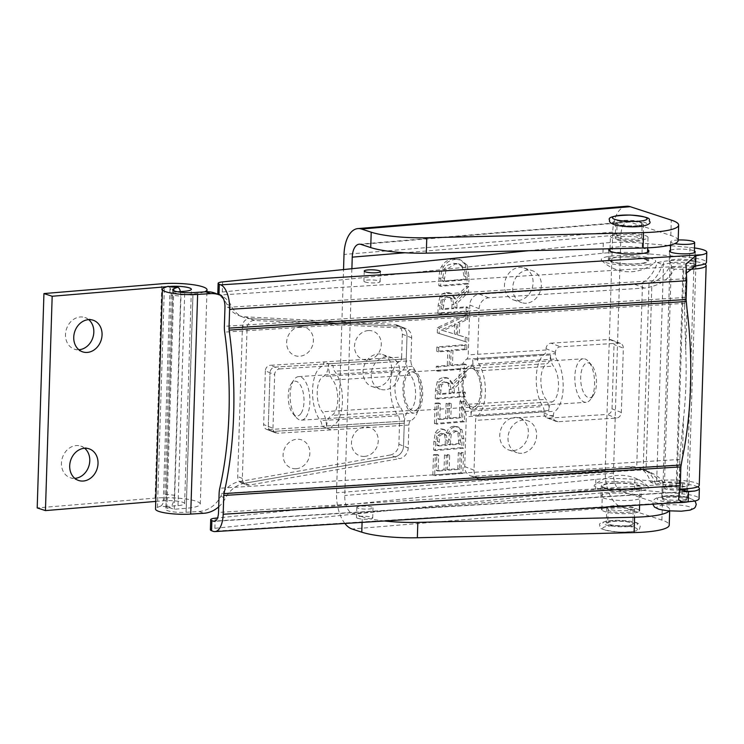 <?xml version="1.0" encoding="UTF-8"?>
<svg xmlns="http://www.w3.org/2000/svg" width="744" height="744" viewBox="0 0 744 744"><rect width="100%" height="100%" fill="white"/><g stroke="black" fill="none" stroke-linecap="round" stroke-linejoin="round"><path stroke-width="0.56" stroke-dasharray="3.72 2.79" d="M215.193 518.187L214.877 528.305A10.816 1.981 1.8 0 0 210.385 529.765M214.877 528.305L595.535 489.515A43.626 7.989 -178.2 0 1 634.567 489.58L682.202 493.867A24.431 4.473 -178.2 0 1 699.053 498.666M357.371 518.177A8.119 1.488 1.8 0 0 366.467 519.228A8.119 1.488 1.8 0 0 372.716 517.982A8.119 1.488 1.8 0 0 364.653 516.243A8.119 1.488 1.8 0 0 356.497 517.471A8.119 1.488 1.8 0 0 357.371 518.177M663.164 498.61A12.871 2.353 1.8 0 0 677.589 500.284A12.871 2.353 1.8 0 0 687.503 498.303A12.871 2.353 1.8 0 0 674.706 495.541A12.871 2.353 1.8 0 0 661.769 497.494A12.871 2.353 1.8 0 0 663.164 498.61M603.133 497.894A20.116 3.683 1.8 0 0 625.676 500.498A20.116 3.683 1.8 0 0 641.161 497.401A20.116 3.683 1.8 0 0 621.175 493.086A20.116 3.683 1.8 0 0 600.957 496.136A20.116 3.683 1.8 0 0 603.133 497.894M697.63 486.809A24.431 4.473 1.8 0 0 682.518 483.749L634.883 479.462A43.626 7.989 1.8 0 0 595.851 479.396L217.536 517.954M222.614 281.892L222.298 292.011A10.816 1.981 1.8 0 0 217.815 293.471M694.496 247.957A24.431 4.473 1.8 0 0 689.948 247.454L670.558 245.706M668.438 245.52L642.314 243.167A43.626 7.989 1.8 0 0 603.282 243.093L528.538 250.709M609.42 248.784A20.116 3.683 -178.2 0 1 627.908 246.645A20.116 3.683 -178.2 0 1 647.643 249.64M670.418 250.254A12.871 2.353 -178.2 0 1 682.453 249.119A12.871 2.353 -178.2 0 1 694.403 251.007M603.449 487.776A20.116 3.683 -178.2 0 1 601.273 486.018A20.116 3.683 -178.2 0 1 621.491 482.968A20.116 3.683 -178.2 0 1 641.477 487.283A20.116 3.683 -178.2 0 1 625.992 490.38A20.116 3.683 -178.2 0 1 603.449 487.776M610.554 261.59A20.116 3.683 1.8 0 0 633.107 264.194A20.116 3.683 1.8 0 0 648.591 261.098A20.116 3.683 1.8 0 0 628.596 256.792A20.116 3.683 1.8 0 0 608.378 259.833A20.116 3.683 1.8 0 0 610.554 261.59M680.249 490.091A12.871 2.353 -178.2 0 1 663.481 488.492A12.871 2.353 -178.2 0 1 662.086 487.376A12.871 2.353 -178.2 0 1 675.031 485.423A12.871 2.353 -178.2 0 1 687.819 488.185A12.871 2.353 -178.2 0 1 687.465 488.706M670.586 262.316A12.871 2.353 1.8 0 0 685.019 263.981A12.871 2.353 1.8 0 0 694.924 262A12.871 2.353 1.8 0 0 682.136 259.238A12.871 2.353 1.8 0 0 669.2 261.191A12.871 2.353 1.8 0 0 670.586 262.316M357.687 508.059A8.119 1.488 -178.2 0 1 356.813 507.352A8.119 1.488 -178.2 0 1 364.969 506.125A8.119 1.488 -178.2 0 1 373.032 507.864A8.119 1.488 -178.2 0 1 366.783 509.11A8.119 1.488 -178.2 0 1 357.687 508.059M364.802 281.883A8.119 1.488 1.8 0 0 373.897 282.934A8.119 1.488 1.8 0 0 380.147 281.678A8.119 1.488 1.8 0 0 372.074 279.939A8.119 1.488 1.8 0 0 363.918 281.176A8.119 1.488 1.8 0 0 364.802 281.883M686.507 272.946L684.554 309.653L685.717 349.745A218.141 98.106 86.4 0 1 683.578 417.728L680.025 454.017L679.449 483.591L679.997 489.561M222.298 292.011L602.966 253.211A43.626 7.989 -178.2 0 1 641.998 253.276L689.623 257.573A24.431 4.473 -178.2 0 1 706.484 262.362M465.307 264.492L467.204 275.847L466.962 283.343L438.793 285.687L439.025 278.265C439.248 272.546 440.123 268.593 441.629 266.408C444.187 261.916 448.214 259.386 453.71 258.819L460.62 260.056L465.307 264.492L467.139 265.097L469.036 276.442L468.804 283.938L440.625 286.282L440.867 278.87C441.09 273.141 441.955 269.188 443.471 267.012C446.019 262.511 450.046 259.982 455.542 259.423L460.815 259.972L467.139 265.097M462.377 267.133L458.267 263.757L453.524 263.339L447.944 265.041L444.233 269.04L442.168 281.083L463.856 279.279L463.968 275.987L462.377 267.133L464.209 267.738L460.099 264.353L455.356 263.943L446.075 269.635L444.01 281.688L465.698 279.884L465.8 276.582L464.209 267.738M442.168 281.083L444.01 281.688M444.233 269.04L446.075 269.635M438.793 285.687L440.625 286.282M466.962 283.343L468.804 283.938M463.856 279.279L465.698 279.884M455.681 426.842L458.564 427.13L461.95 429.688L463.931 438.876L463.642 448.223L435.463 450.566L435.733 441.927L437.147 433.278L442.457 429.465L444.624 429.697L448.483 433.519C449.599 429.474 451.999 427.242 455.681 426.842L453.84 426.247L457.523 426.861L460.108 429.093L461.95 429.688M460.108 429.093L462.098 438.272L461.801 447.618L433.631 449.962L433.901 441.332L435.314 432.683L437.5 429.93L440.625 428.87L442.782 429.102L444.149 429.79L446.502 432.934L448.483 433.519M446.642 432.924C447.767 428.87 450.167 426.647 453.84 426.247M446.502 432.934L448.344 433.538M435.314 432.683L437.147 433.278M458.741 443.554L457.895 432.748L456.267 431.111L453.859 430.748L449.395 433.752L448.334 444.419L458.741 443.554L460.583 444.159L459.736 433.352L457.634 431.511L455.7 431.343L451.236 434.347L450.167 445.024L460.583 444.159M448.334 444.419L450.167 445.024M457.895 432.748L459.736 433.352M445.2 444.68L445.358 439.769L444.577 434.859L443.201 433.566L441.006 433.343L438.011 435.249L436.961 445.368L445.2 444.68L447.042 445.284L447.2 440.374L446.419 435.463L444.875 434.105L442.847 433.938L439.844 435.844L438.802 445.972L447.042 445.284M436.961 445.368L438.802 445.972M461.801 447.618L463.642 448.223M433.631 449.962L435.463 450.566M449.395 433.752L451.236 434.347M438.011 435.249L439.844 435.844M432.841 475.1L433.482 454.714L436.812 454.445L436.31 470.496L444.029 469.855L444.494 454.882L447.832 454.603L447.358 469.576L457.82 468.701L458.323 452.65L461.652 452.371L461.01 472.756L432.841 475.1L434.673 475.695L435.314 455.319L438.653 455.04L438.142 471.092L445.861 470.45L446.335 455.477L449.664 455.207L449.199 470.171L459.653 469.306L460.155 453.254L463.493 452.975L462.852 473.361L434.673 475.695M447.832 454.603L449.664 455.207M444.494 454.882L446.335 455.477M444.029 469.855L445.861 470.45M436.31 470.496L438.142 471.092M436.812 454.445L438.653 455.04M433.482 454.714L435.314 455.319M447.358 469.576L449.199 470.171M457.82 468.701L459.653 469.306M458.323 452.65L460.155 453.254M461.652 452.371L463.493 452.975M461.01 472.756L462.852 473.361M434.459 423.559L435.101 403.183L438.43 402.904L437.928 418.956L445.647 418.314L446.112 403.341L449.45 403.062L448.976 418.035L459.439 417.17L459.941 401.109L463.27 400.839L462.629 421.216L434.459 423.559L436.3 424.164L436.933 403.778L440.271 403.499L439.769 419.551L447.479 418.909L447.953 403.946L451.283 403.667L450.817 418.639L461.271 417.765L461.773 401.714L465.112 401.435L464.47 421.82L436.3 424.164M462.629 421.216L464.47 421.82M463.27 400.839L465.112 401.435M459.941 401.109L461.773 401.714M459.439 417.17L461.271 417.765M448.976 418.035L450.817 418.639M449.45 403.062L451.283 403.667M435.101 403.183L436.933 403.778M438.43 402.904L440.271 403.499M437.928 418.956L439.769 419.551M445.647 418.314L447.479 418.909M446.112 403.341L447.953 403.946M464.907 348.955L451.115 350.099L450.641 365.099L464.433 363.956L464.293 368.28L436.124 370.624L436.263 366.29L447.311 365.378L447.776 350.377L436.728 351.298L436.868 346.964L465.037 344.621L464.907 348.955L466.739 349.55L452.947 350.703L452.482 365.695L466.274 364.551L466.135 368.885L437.956 371.219L438.095 366.894L449.144 365.974L449.618 350.982L438.569 351.893L438.7 347.569L466.879 345.225L466.739 349.55M436.263 366.29L438.095 366.894M436.124 370.624L437.956 371.219M464.293 368.28L466.135 368.885M464.433 363.956L466.274 364.551M450.641 365.099L452.482 365.695M451.115 350.099L452.947 350.703M447.311 365.378L449.144 365.974M447.776 350.377L449.618 350.982M436.728 351.298L438.569 351.893M436.868 346.964L438.7 347.569M465.037 344.621L466.879 345.225M464.042 376.492L452.501 387.726L452.352 392.683L463.559 391.753L463.419 396.087L435.249 398.431L435.51 390.033L437.258 381.616L439.797 378.705L443.536 377.403L446.67 377.719L448.651 378.798L451.589 383.476L464.219 370.865L464.042 376.492L465.874 377.096L454.342 388.322L454.184 393.288L465.4 392.348L465.26 396.682L437.081 399.026L437.351 390.628L439.09 382.211L445.377 378.008L448.502 378.315L453.431 384.081L466.051 371.47L465.874 377.096M464.219 370.865L466.051 371.47M451.589 383.476L453.431 384.081M449.218 392.944L449.339 389.14L448.065 383.374L446.214 382.128L443.694 381.895L439.881 384.267L438.625 393.827L449.218 392.944L451.059 393.548L451.18 389.744L449.897 383.978L448.055 382.723L445.526 382.5L441.722 384.871L440.467 394.422L451.059 393.548M438.625 393.827L440.467 394.422M448.065 383.374L449.897 383.978M452.501 387.726L454.342 388.322M452.352 392.683L454.184 393.288M463.559 391.753L465.4 392.348M463.419 396.087L465.26 396.682M435.249 398.431L437.081 399.026M439.881 384.267L441.722 384.871M437.305 332.894L437.472 327.565L465.995 314.238L465.856 318.804L457.886 322.412L457.495 334.847L465.279 337.153L465.139 341.533L437.305 332.894L439.146 333.498L439.313 328.16L467.837 314.833L467.688 319.399L459.718 323.017L459.327 335.451L467.111 337.748L466.972 342.138L439.146 333.498M454.333 333.926L454.649 323.873L441.22 330.011L456.165 334.53L456.481 324.468L443.061 330.615L456.165 334.53M441.22 330.011L443.061 330.615M454.649 323.873L456.481 324.468M457.886 322.412L459.718 323.017M465.856 318.804L467.688 319.399M465.995 314.238L467.837 314.833M437.472 327.565L439.313 328.16M457.495 334.847L459.327 335.451M465.279 337.153L467.111 337.748M465.139 341.533L466.972 342.138M466.711 291.555L455.17 302.78L455.021 307.746L466.228 306.816L466.088 311.141L437.918 313.484L438.179 305.096L439.927 296.679L442.466 293.768L446.205 292.466L449.339 292.783L451.32 293.861L454.259 298.539L466.888 285.928L466.711 291.555L468.543 292.15L457.011 303.385L456.853 308.351L468.069 307.412L467.93 311.745L439.751 314.089L440.02 305.691L441.759 297.274L448.046 293.071L451.171 293.378L456.1 299.144L468.72 286.533L468.543 292.15M466.888 285.928L468.72 286.533M454.259 298.539L456.1 299.144M451.887 308.007L452.008 304.203L450.734 298.437L448.892 297.191L446.363 296.958L442.55 299.33L441.294 308.89L451.887 308.007L453.728 308.611L453.849 304.808L452.566 299.042L450.724 297.786L448.195 297.563L444.391 299.925L443.136 309.485L453.728 308.611M441.294 308.89L443.136 309.485M450.734 298.437L452.566 299.042M455.17 302.78L457.011 303.385M455.021 307.746L456.853 308.351M466.228 306.816L468.069 307.412M466.088 311.141L467.93 311.745M437.918 313.484L439.751 314.089M442.55 299.33L444.391 299.925M351.884 268.714L344.76 495.504A15.708 8.203 -94.8 0 0 352.544 513.63L362.263 516.801L362.086 522.381M678.175 240.489A49.039 8.975 -178.2 0 0 670.828 235.485L629.694 222.065A15.708 8.203 -94.8 0 0 627.908 221.842A15.708 8.203 -94.8 0 0 620.942 234.797L613.456 473.156A15.708 8.203 -94.8 0 0 621.24 491.291L662.374 504.702A49.039 8.975 1.8 0 1 669.712 509.714L669.674 510.989M526.51 303.199A16.842 14.024 -71.9 0 1 521.804 302.659A16.842 14.024 -71.9 0 1 513.695 282.302A16.842 14.024 -71.9 0 1 532.248 270.639A16.842 14.024 -71.9 0 1 541.046 288.254A16.842 14.024 -71.9 0 1 526.51 303.199M385.057 389.791A16.842 14.024 -71.9 0 1 380.351 389.252A16.842 14.024 -71.9 0 1 372.242 368.894A16.842 14.024 -71.9 0 1 390.795 357.232A16.842 14.024 -71.9 0 1 399.593 374.846A16.842 14.024 -71.9 0 1 385.057 389.791M521.795 453.245A16.842 14.024 -71.9 0 1 517.089 452.705A16.842 14.024 -71.9 0 1 508.98 432.348A16.842 14.024 -71.9 0 1 527.533 420.686A16.842 14.024 -71.9 0 1 536.331 438.3A16.842 14.024 -71.9 0 1 521.795 453.245M518.27 300.511A16.842 14.024 108.1 0 0 532.806 285.566A16.842 14.024 108.1 0 0 524.009 267.952A16.842 14.024 108.1 0 0 505.455 279.614A16.842 14.024 108.1 0 0 513.565 299.972A16.842 14.024 108.1 0 0 518.27 300.511M376.817 387.103A16.842 14.024 108.1 0 0 391.353 372.158A16.842 14.024 108.1 0 0 382.556 354.544A16.842 14.024 108.1 0 0 364.002 366.206A16.842 14.024 108.1 0 0 372.112 386.564A16.842 14.024 108.1 0 0 376.817 387.103M513.555 450.557A16.842 14.024 108.1 0 0 528.091 435.612A16.842 14.024 108.1 0 0 519.293 417.998A16.842 14.024 108.1 0 0 500.74 429.66A16.842 14.024 108.1 0 0 508.849 450.018A16.842 14.024 108.1 0 0 513.555 450.557M636.966 225.953A13.922 2.548 -178.2 0 1 622.84 225.581A13.922 2.548 -178.2 0 1 615.734 223.126A13.922 2.548 -178.2 0 1 629.722 221.015A13.922 2.548 -178.2 0 1 643.56 224A13.922 2.548 -178.2 0 1 636.966 225.953M384.425 520.986A49.039 8.975 -178.2 0 1 362.263 516.801M669.191 510.951A49.039 8.975 1.8 0 0 669.712 509.714M628.029 510.561A13.922 2.548 -178.2 0 1 613.902 510.189A13.922 2.548 -178.2 0 1 606.788 507.734A13.922 2.548 -178.2 0 1 620.784 505.622A13.922 2.548 -178.2 0 1 634.613 508.608A13.922 2.548 -178.2 0 1 628.029 510.561M636.483 241.335A13.922 2.548 1.8 0 0 643.076 239.382A13.922 2.548 1.8 0 0 629.238 236.397A13.922 2.548 1.8 0 0 615.251 238.508A13.922 2.548 1.8 0 0 622.356 240.963A13.922 2.548 1.8 0 0 636.483 241.335M627.545 525.943A13.922 2.548 1.8 0 0 634.13 523.99A13.922 2.548 1.8 0 0 620.301 521.005A13.922 2.548 1.8 0 0 606.304 523.116A13.922 2.548 1.8 0 0 613.419 525.571A13.922 2.548 1.8 0 0 627.545 525.943M626.615 206.246A31.36 16.387 85.2 0 0 612.703 232.109L605.216 470.468A31.36 16.387 85.2 0 0 620.756 506.673L661.89 520.084A49.039 8.975 -178.2 0 1 669.228 525.097M344.863 523.46A31.36 16.387 85.2 0 1 336.521 492.816L343.533 269.57M680.053 489.013A24.217 4.436 1.8 0 1 676.91 489.003L667.433 488.845C663.946 481.08 658.003 475.472 649.596 472.04L646.024 470.85L651.818 286.459C662.16 283.771 669.665 278.014 674.334 269.179L683.81 269.337A24.217 4.436 1.8 0 0 688.033 269.328M643.169 469.548L644.564 470.059C652.962 473.5 658.905 479.108 662.393 486.874L676.119 487.097A13.922 2.548 1.8 0 0 688.963 484.958A13.922 2.548 1.8 0 0 679.923 482.279A13.922 2.548 1.8 0 0 664.494 482.54L671.395 262.874L662.439 264.52C659.584 273.169 655.101 279.623 649.01 283.882L643.169 469.548L644.072 469.873C649.521 472.152 653.344 476.923 655.538 484.186L650.498 482.205C648.303 474.951 644.481 470.18 639.031 467.902L636.706 467.204L642.509 282.813C649.289 278.73 654.255 271.978 657.398 262.548L663.583 261.414A24.217 4.436 1.8 0 1 704.633 263.99M676.119 487.097L683.029 267.431L669.302 267.208C665.052 275.317 658.291 280.869 649.01 283.882M651.818 286.459A31.257 27.323 111.4 0 1 644.258 288.067L488.771 297.795A10.472 9.151 111.4 0 0 479.108 308.676L477.546 358.515A5.413 2.437 -93.6 0 0 478.745 363.807A29.76 13.383 86.4 0 1 485.367 392.888A29.76 13.383 86.4 0 1 477.099 416.138A5.413 2.437 -93.6 0 0 475.602 420.36L474.03 470.208A10.472 9.151 111.4 0 0 479.545 479.369A10.472 9.151 111.4 0 0 483.042 479.908L638.538 470.18A31.257 27.323 -68.6 0 1 646.024 470.85M555.322 353.651L555.368 352.414A5.413 4.734 -68.6 0 1 560.353 346.797L618.692 343.151A5.413 4.734 -68.6 0 1 620.496 343.43A5.413 4.734 -68.6 0 1 623.351 348.164L621.324 412.474A5.413 4.734 -68.6 0 1 616.339 418.091L558 421.736A5.413 4.734 -68.6 0 1 556.196 421.457A5.413 4.734 -68.6 0 1 553.341 416.724L553.378 415.496A5.413 2.437 86.4 0 1 554.885 411.265A29.76 13.383 -93.6 0 0 563.152 388.015A29.76 13.383 -93.6 0 0 556.531 358.933A5.413 2.437 86.4 0 1 555.322 353.651L477.546 358.515M474.495 406.708A19.456 8.751 -93.6 0 0 480.717 391.065A19.456 8.751 -93.6 0 0 475.621 370.986A10.816 4.864 86.4 0 1 472.793 359.826L550.569 354.962A10.816 4.864 -93.6 0 0 553.406 366.122A19.456 8.751 86.4 0 1 558.493 386.192A19.456 8.751 86.4 0 1 552.281 401.834A10.816 4.864 -93.6 0 0 548.83 410.539L471.045 415.403A10.816 4.864 86.4 0 1 474.495 406.708L552.281 401.834M699.258 485.283A24.217 4.436 1.8 0 0 683.522 480.624A24.217 4.436 1.8 0 0 656.682 481.07L650.498 482.205M662.393 486.874L667.433 488.845M655.538 484.186L664.494 482.54M488.771 297.795L479.452 294.15A10.472 9.151 111.4 0 0 469.799 305.021L468.236 354.869A5.413 2.437 86.4 0 1 466.73 359.101A29.76 13.383 -93.6 0 0 458.462 382.342A29.76 13.383 -93.6 0 0 465.084 411.423A5.413 2.437 86.4 0 1 466.293 416.714L464.721 466.562A10.472 9.151 111.4 0 0 470.236 475.723A10.472 9.151 111.4 0 0 473.733 476.262L629.229 466.534A31.257 27.323 -68.6 0 1 636.706 467.204M674.334 269.179L669.302 267.208M479.452 294.15L634.948 284.422A31.257 27.323 111.4 0 0 642.509 282.813M657.398 262.548L662.439 264.52M683.029 267.431A13.922 2.548 1.8 0 0 691.102 267.049M695.147 266.064A13.922 2.548 1.8 0 0 695.873 265.292A13.922 2.548 1.8 0 0 686.824 262.613A13.922 2.548 1.8 0 0 671.395 262.874M558 421.736L548.691 418.091A5.413 4.734 -68.6 0 1 546.886 417.812A5.413 4.734 -68.6 0 1 544.031 413.078L544.069 411.841A5.413 2.437 -93.6 0 0 542.869 406.559A29.76 13.383 86.4 0 1 536.247 377.478A29.76 13.383 86.4 0 1 544.515 354.228A5.413 2.437 -93.6 0 0 546.012 350.006L468.236 354.869M471.045 415.403A10.816 4.864 -93.6 0 0 468.209 404.243A19.456 8.751 86.4 0 1 463.121 384.174A19.456 8.751 86.4 0 1 469.334 368.522A10.816 4.864 -93.6 0 0 472.793 359.826M550.569 354.962A10.816 4.864 86.4 0 1 547.119 363.658A19.456 8.751 -93.6 0 0 540.897 379.301A19.456 8.751 -93.6 0 0 545.994 399.37A10.816 4.864 86.4 0 1 548.83 410.539M555.368 352.414L546.059 348.769L546.012 350.006M621.324 412.474L612.014 408.819A5.413 4.734 -68.6 0 1 607.03 414.436L616.339 418.091M548.691 418.091L607.03 414.436M546.059 348.769A5.413 4.734 -68.6 0 1 551.044 343.151L560.353 346.797M618.692 343.151L609.383 339.506L551.044 343.151M609.383 339.506A5.413 4.734 -68.6 0 1 611.187 339.785A5.413 4.734 -68.6 0 1 614.033 344.519L623.351 348.164M612.014 408.819L614.033 344.519M684.582 500.917A11.997 2.195 1.8 0 0 686.582 499.773A11.997 2.195 1.8 0 0 674.659 497.206A11.997 2.195 1.8 0 0 662.597 499.019A11.997 2.195 1.8 0 0 671.097 501.391A11.997 2.195 1.8 0 0 684.582 500.917M678.193 240.005A11.997 2.195 1.8 0 0 670.679 241.8A11.997 2.195 1.8 0 0 674.817 243.604M623.323 525.869A12.518 2.297 1.8 0 0 632.735 523.943A12.518 2.297 1.8 0 0 617.111 521.237A12.518 2.297 1.8 0 0 607.699 523.162A12.518 2.297 1.8 0 0 623.323 525.869M614.618 481.61A27.221 4.985 -178.2 0 1 648.089 486.502A27.221 4.985 -178.2 0 1 621.221 491.635A27.221 4.985 -178.2 0 1 594.735 484.828A27.221 4.985 -178.2 0 1 614.618 481.61M616.711 483.172A18.805 3.441 -178.2 0 1 640.175 487.246A18.805 3.441 -178.2 0 1 621.268 490.091A18.805 3.441 -178.2 0 1 602.584 486.055A18.805 3.441 -178.2 0 1 616.711 483.172M615.967 506.748A18.805 3.441 -178.2 0 1 639.431 510.821A18.805 3.441 -178.2 0 1 620.524 513.667A18.805 3.441 -178.2 0 1 601.84 509.64A18.805 3.441 -178.2 0 1 615.967 506.748M617.529 507.91A12.518 2.297 -178.2 0 1 633.153 510.626A12.518 2.297 -178.2 0 1 620.561 512.523A12.518 2.297 -178.2 0 1 608.118 509.835A12.518 2.297 -178.2 0 1 617.529 507.91M620.896 221.656A12.518 2.297 -178.2 0 1 634.539 221.6A12.518 2.297 -178.2 0 1 642.156 223.963A12.518 2.297 -178.2 0 1 638.389 225.469A12.518 2.297 -178.2 0 1 624.755 225.525A12.518 2.297 -178.2 0 1 617.129 223.172A12.518 2.297 -178.2 0 1 620.896 221.656M647.503 264.613A27.221 4.985 1.8 0 0 655.129 262.288A27.221 4.985 1.8 0 0 628.643 255.49A27.221 4.985 1.8 0 0 601.775 260.614A27.221 4.985 1.8 0 0 620.384 264.985A27.221 4.985 1.8 0 0 647.503 264.613M641.616 263.329A18.805 3.441 1.8 0 0 647.28 261.06A18.805 3.441 1.8 0 0 628.596 257.024A18.805 3.441 1.8 0 0 609.689 259.879A18.805 3.441 1.8 0 0 621.147 263.413A18.805 3.441 1.8 0 0 641.616 263.329M642.36 239.754A18.805 3.441 1.8 0 0 648.024 237.485A18.805 3.441 1.8 0 0 629.331 233.449A18.805 3.441 1.8 0 0 610.433 236.304A18.805 3.441 1.8 0 0 621.882 239.838A18.805 3.441 1.8 0 0 642.36 239.754M637.971 238.796A12.518 2.297 1.8 0 0 641.737 237.28A12.518 2.297 1.8 0 0 629.294 234.602A12.518 2.297 1.8 0 0 616.711 236.499A12.518 2.297 1.8 0 0 624.337 238.852A12.518 2.297 1.8 0 0 637.971 238.796M364.411 456.425A15.01 13.122 -68.6 0 1 353.521 435.026A15.01 13.122 -68.6 0 1 376.687 433.575A15.01 13.122 -68.6 0 1 364.411 456.425M296.019 468.748A15.01 13.122 -68.6 0 1 285.129 447.349A15.01 13.122 -68.6 0 1 308.304 445.898A15.01 13.122 -68.6 0 1 296.019 468.748M368.364 330.559A15.01 13.122 -68.6 0 1 379.254 351.949A15.01 13.122 -68.6 0 1 356.088 353.4A15.01 13.122 -68.6 0 1 368.364 330.559M300.483 326.756A15.01 13.122 -68.6 0 1 311.373 348.155A15.01 13.122 -68.6 0 1 288.198 349.606A15.01 13.122 -68.6 0 1 300.483 326.756M218.699 506.841A27.221 23.799 111.4 0 0 225.441 498.117A27.221 23.799 -68.6 0 1 244.627 483.256L394.85 456.835A10.472 9.151 111.4 0 0 403.546 446.075L404.271 423.206A15.708 7.068 86.4 0 1 409.358 410.548A19.195 8.63 -93.6 0 0 415.571 395.083A19.195 8.63 -93.6 0 0 410.465 375.181A15.708 7.068 86.4 0 1 406.289 358.906L407.005 336.028A10.472 9.151 111.4 0 0 401.49 326.867A10.472 9.151 111.4 0 0 398.951 326.318L249.807 318.637L398.951 326.318A10.472 9.151 -68.6 0 1 401.49 326.867A10.472 9.151 -68.6 0 1 407.005 336.028L406.289 358.906A15.708 7.068 86.4 0 1 401.202 371.554A19.195 8.63 -93.6 0 0 394.99 387.019A19.195 8.63 -93.6 0 0 400.095 406.922A15.708 7.068 86.4 0 1 404.271 423.206L403.546 446.075A10.472 9.151 -68.6 0 1 394.85 456.835L390.2 455.012A10.472 9.151 111.4 0 0 398.896 444.252L399.612 421.383A5.413 2.437 -93.6 0 0 398.18 415.775A29.49 13.262 86.4 0 1 390.34 385.197A29.49 13.262 86.4 0 1 399.881 361.435A5.413 2.437 -93.6 0 0 401.639 357.074L323.854 361.947L328.504 363.769L274.992 367.118A5.413 4.734 111.4 0 0 269.998 372.735A5.413 4.734 -68.6 0 1 274.992 367.118L328.504 363.769A15.708 7.068 86.4 0 1 323.426 376.427A19.195 8.63 -93.6 0 0 317.204 391.893A19.195 8.63 -93.6 0 0 322.31 411.795A15.708 7.068 86.4 0 1 326.486 428.07L321.827 426.247A5.413 2.437 -93.6 0 0 320.394 420.639A29.49 13.262 86.4 0 1 312.554 390.07A29.49 13.262 86.4 0 1 322.096 366.308A5.413 2.437 -93.6 0 0 323.854 361.947L270.332 365.295L279.651 368.94A5.413 4.734 111.4 0 0 274.657 374.558L269.998 372.735L268.314 426.405A5.413 4.734 111.4 0 0 271.16 431.148A5.413 4.734 111.4 0 0 272.974 431.427A5.413 4.734 -68.6 0 1 271.16 431.148A5.413 4.734 -68.6 0 1 268.314 426.405L269.998 372.735L265.348 370.912A5.413 4.734 -68.6 0 1 270.332 365.295M268.314 429.595A5.413 4.734 -68.6 0 1 266.51 429.325A5.413 4.734 -68.6 0 1 263.664 424.582L272.974 428.228A5.413 4.734 111.4 0 0 275.819 432.971A5.413 4.734 111.4 0 0 277.624 433.25L272.974 431.427L326.486 428.07L272.974 431.427L268.314 429.595L399.612 421.383M265.348 370.912L263.664 424.582M180.374 291.602A10.472 3.99 -83.8 0 1 180.69 296.159L171.222 295.136A10.472 3.99 96.2 0 0 168.246 286.366M390.2 455.012L239.977 481.433A27.221 23.799 111.4 0 0 220.791 496.295A27.221 23.799 -68.6 0 1 199.104 511.463L186.065 512.272A13.959 2.558 -178.2 0 1 165.8 509.361A13.959 2.558 -178.2 0 1 166.926 508.412L170.004 507.176L160.537 506.153A10.472 3.99 96.2 0 0 164.963 494.221L174.431 495.253L180.69 296.159M164.963 494.221L171.222 295.136M174.431 495.253A10.472 3.99 -83.8 0 1 170.004 507.176M160.537 506.153L157.458 507.38A24.254 4.445 1.8 0 0 155.515 509.036M401.639 357.074L402.355 334.205A10.472 9.151 111.4 0 0 396.84 325.044A10.472 9.151 111.4 0 0 394.301 324.496L403.611 328.141A10.472 9.151 -68.6 0 1 406.15 328.69A10.472 9.151 -68.6 0 1 411.664 337.85L410.948 360.728A5.413 2.437 -93.6 0 0 412.381 366.336A29.49 13.262 86.4 0 1 420.221 396.905A29.49 13.262 86.4 0 1 410.679 420.667A5.413 2.437 -93.6 0 0 408.921 425.029L408.205 447.907A10.472 9.151 -68.6 0 1 399.509 458.657L394.85 456.835L244.627 483.256A7.273 6.361 -68.6 0 1 241.54 482.958A7.273 6.361 -68.6 0 1 237.708 476.597L242.432 326.188A7.273 6.361 -68.6 0 1 249.807 318.637A27.221 23.799 -68.6 0 1 243.204 317.223A27.221 23.799 -68.6 0 1 231.477 306.119A27.221 23.799 111.4 0 0 221.758 295.935M215.1 293.192A27.221 23.799 -68.6 0 1 226.827 304.296A27.221 23.799 111.4 0 0 238.554 315.391A27.221 23.799 111.4 0 0 245.148 316.814L394.301 324.496M403.611 328.141L254.457 320.459A7.273 6.361 111.4 0 0 247.082 328.011L242.358 478.42A7.273 6.361 111.4 0 0 246.19 484.781A7.273 6.361 111.4 0 0 249.287 485.079L399.509 458.657M279.651 368.94L333.163 365.592A5.413 2.437 -93.6 0 0 334.595 371.2A29.49 13.262 86.4 0 1 342.445 401.779A29.49 13.262 86.4 0 1 332.894 425.54A5.413 2.437 -93.6 0 0 331.145 429.902L277.624 433.25M272.974 428.228L274.657 374.558M408.921 425.029L331.145 429.902L326.486 428.07A15.708 7.068 86.4 0 1 331.573 415.422A19.195 8.63 -93.6 0 0 337.785 399.956A19.195 8.63 -93.6 0 0 332.68 380.054A15.708 7.068 86.4 0 1 328.504 363.769L333.163 365.592L410.948 360.728M590.727 399.175A21.818 9.812 86.4 0 1 586.067 402.327A21.818 9.812 86.4 0 1 574.907 381.17A21.818 9.812 86.4 0 1 583.343 358.785A21.818 9.812 86.4 0 1 588.457 361.435A21.818 9.812 86.4 0 1 590.81 399.063A21.818 9.812 86.4 0 1 590.727 399.175M593.414 395.213A17.456 7.849 -93.6 0 0 593.48 395.12A17.456 7.849 -93.6 0 0 591.592 365.016A17.456 7.849 -93.6 0 0 580.748 380.714A17.456 7.849 -93.6 0 0 593.414 395.213M477.946 406.233A21.818 9.812 86.4 0 1 473.277 409.386A21.818 9.812 86.4 0 1 462.126 388.228A21.818 9.812 86.4 0 1 470.552 365.843A21.818 9.812 86.4 0 1 481.033 381.458A21.818 9.812 86.4 0 1 477.946 406.233M300.948 413.515A17.456 7.849 86.4 0 1 293.127 413.915A17.456 7.849 86.4 0 1 291.239 383.811A17.456 7.849 86.4 0 1 302.371 389.503A17.456 7.849 86.4 0 1 300.948 413.515M306.044 416.993A21.818 9.812 -93.6 0 0 309.132 392.209A21.818 9.812 -93.6 0 0 298.651 376.603A21.818 9.812 -93.6 0 0 293.908 379.868A21.818 9.812 -93.6 0 0 296.261 417.496A21.818 9.812 -93.6 0 0 301.376 420.146A21.818 9.812 -93.6 0 0 306.044 416.993M418.826 409.935A21.818 9.812 86.4 0 1 414.166 413.087A21.818 9.812 86.4 0 1 403.006 391.93A21.818 9.812 86.4 0 1 411.441 369.545A21.818 9.812 86.4 0 1 421.922 385.159A21.818 9.812 86.4 0 1 418.826 409.935M418.175 407.926A19.456 8.751 86.4 0 1 414.017 410.735A19.456 8.751 86.4 0 1 404.066 391.865A19.456 8.751 86.4 0 1 411.581 371.898A19.456 8.751 86.4 0 1 420.937 385.82A19.456 8.751 86.4 0 1 418.175 407.926M477.295 404.224A19.456 8.751 86.4 0 1 473.128 407.033A19.456 8.751 86.4 0 1 463.187 388.163A19.456 8.751 86.4 0 1 470.701 368.196A19.456 8.751 86.4 0 1 480.047 382.118A19.456 8.751 86.4 0 1 477.295 404.224M88.694 319.641A16.666 13.876 108.1 0 0 84.825 317.502A16.666 13.876 108.1 0 0 65.5 334.521A16.666 13.876 108.1 0 0 74.493 349.196A16.666 13.876 108.1 0 0 78.873 349.745M84.649 448.251A16.666 13.876 108.1 0 0 80.789 446.112A16.666 13.876 108.1 0 0 61.454 463.131A16.666 13.876 108.1 0 0 70.448 477.806A16.666 13.876 108.1 0 0 74.828 478.355M155.747 501.428L163.327 500.796A13.959 2.558 -178.2 0 1 177.5 501.168A13.959 2.558 -178.2 0 1 184.633 503.632A13.959 2.558 -178.2 0 1 178.021 505.594L166.014 506.59L174.254 509.277L186.26 508.282A29.611 5.422 1.8 0 0 200.275 504.125A29.611 5.422 1.8 0 0 185.154 498.899A29.611 5.422 1.8 0 0 155.087 498.108L37.2 507.91M204.395 291.89A29.611 5.422 -178.2 0 1 193.003 293.927L180.987 294.931L172.748 292.243L177.714 291.825M174.254 509.277L180.987 294.931M166.014 506.59L172.748 292.243M169.455 286.496L166.87 286.71M694.31 501.149L212.979 531.263M595.851 479.396L595.535 489.515M683.578 417.728L682.304 458.537M687 308.937L685.717 349.745M682.518 483.749L682.202 493.867M689.948 247.454L689.623 257.573M634.883 479.462L634.567 489.58M603.282 243.093L602.966 253.211M642.314 243.167L641.998 253.276M685.298 297.461L224.372 326.3M685.884 278.674L224.958 307.514M684.917 303.31L224.679 332.112M680.007 459.42L219.778 488.222M680.035 464.805L219.108 493.644M679.449 483.591L218.522 512.43M683.42 491.728L215.286 521.023M701.731 264.845L220.401 294.968M442.271 277.782L444.112 278.386M453.524 263.339L455.356 263.943M439.025 278.265L440.867 278.87M467.204 275.847L469.036 276.442M463.968 275.987L465.8 276.582M441.629 266.408L443.471 267.012M453.71 258.819L455.542 259.423M440.625 428.87L442.457 429.465M458.853 440.048L460.694 440.643M445.358 439.769L447.2 440.374M444.577 434.859L446.419 435.463M462.098 438.272L463.931 438.876M433.901 441.332L435.733 441.927M453.859 430.748L455.7 431.343M448.483 439.509L450.325 440.113M441.006 433.343L442.847 433.938M437.091 441.22L438.932 441.824M443.536 377.403L445.377 378.008M437.258 381.616L439.09 382.211M435.51 390.033L437.351 390.628M449.339 389.14L451.18 389.744M443.694 381.895L445.526 382.5M438.765 389.521L440.597 390.126M446.205 292.466L448.046 293.071M439.927 296.679L441.759 297.274M438.179 305.096L440.02 305.691M452.008 304.203L453.849 304.808M446.363 296.958L448.195 297.563M441.434 304.584L443.266 305.189M613.456 473.156L344.76 495.504M620.942 234.797L404.913 252.765M621.24 491.291L352.544 513.63M661.89 520.084L662.374 504.702M670.828 235.485L671.311 220.103M629.694 222.065L360.998 244.404M620.756 506.673L352.061 529.012M605.216 470.468L336.521 492.816M612.703 232.109L344.007 254.457M676.91 489.003L683.81 269.337M478.745 363.807L556.531 358.933M477.099 416.138L554.885 411.265M553.378 415.496L475.602 420.36M475.621 370.986L553.406 366.122M656.682 481.07L663.583 261.414M629.229 466.534L638.538 470.18M473.733 476.262L483.042 479.908M644.258 288.067L634.948 284.422M466.73 359.101L544.515 354.228M465.084 411.423L542.869 406.559M544.069 411.841L466.293 416.714M468.209 404.243L545.994 399.37M469.334 368.522L547.119 363.658M544.031 413.078L553.341 416.724M474.03 470.208L464.721 466.562M469.799 305.021L479.108 308.676M687.456 501.949A17.456 3.199 1.8 0 0 689.13 501.605A17.456 3.199 1.8 0 0 680.276 496.546A17.456 3.199 1.8 0 0 657.203 498.62A17.456 3.199 1.8 0 0 677.617 502.637M688.86 510.179A17.456 3.199 1.8 0 0 675.394 504.813A17.456 3.199 1.8 0 0 658.7 508.924A17.456 3.199 1.8 0 0 688.86 510.179M615.911 520.344A17.363 3.181 -178.2 0 1 636.929 524.92A17.363 3.181 -178.2 0 1 607.811 525.404A17.363 3.181 -178.2 0 1 615.911 520.344M615.744 525.655A17.363 3.181 -178.2 0 1 636.762 530.23A17.363 3.181 -178.2 0 1 607.643 530.714A17.363 3.181 -178.2 0 1 615.744 525.655M641.774 226.213A17.363 3.181 1.8 0 0 634.334 220.643A17.363 3.181 1.8 0 0 612.833 223.842A17.363 3.181 1.8 0 0 641.774 226.213M166.926 508.412L173.761 290.718M199.104 511.463L203.763 513.286M411.664 337.85L402.355 334.205M186.065 512.272L192.975 292.606M398.896 444.252L408.205 447.907M401.202 371.554L323.426 376.427M400.095 406.922L322.31 411.795M404.271 423.206L326.486 428.07L404.271 423.206M398.18 415.775L320.394 420.639M399.881 361.435L322.096 366.308M328.504 363.769L406.289 358.906L328.504 363.769M226.827 304.296L231.477 306.119M245.148 316.814L254.457 320.459M220.791 496.295L225.441 498.117M239.977 481.433L249.287 485.079M157.458 507.38L164.359 287.714M242.432 326.188L247.082 328.011M242.358 478.42L237.708 476.597M409.358 410.548L331.573 415.422M410.465 375.181L332.68 380.054M412.381 366.336L334.595 371.2M410.679 420.667L332.894 425.54M155.087 498.108L161.82 283.762M186.26 508.282L193.003 293.927M178.021 505.594L184.763 291.239M163.327 500.796L170.06 286.561M601.273 486.018L600.957 496.136M641.477 487.283L641.161 497.401M608.704 249.724L608.378 259.833M648.908 250.979L648.591 261.098M662.086 487.376L661.769 497.494M687.819 488.185L687.503 498.303M669.516 251.072L669.2 261.191M695.24 251.881L694.924 262M356.813 507.352L356.497 517.471M373.032 507.864L372.716 517.982M364.235 271.058L363.918 281.176M380.463 271.569L380.147 281.678M680.025 454.017L678.584 499.708M685.996 263.962L684.564 309.653M688.479 491.644L214.309 521.312M458.267 263.757L460.099 264.353M460.815 259.972L458.974 259.368M458.564 427.13L456.732 426.535M444.624 429.697L442.782 429.102M455.793 430.916L457.634 431.511M443.033 433.51L444.875 434.105M448.502 378.315L446.67 377.719M446.214 382.128L448.055 382.723M451.171 293.378L449.339 292.783M448.892 297.191L450.724 297.786M513.565 299.972L521.804 302.659M524.009 267.952L532.248 270.639M372.112 386.564L380.351 389.252M382.556 354.544L390.795 357.232M508.849 450.018L517.089 452.705M519.293 417.998L527.533 420.686M615.734 223.126L615.251 238.508M643.56 224L643.076 239.382M606.788 507.734L606.304 523.116M634.613 508.608L634.13 523.99M627.908 221.842L359.213 244.19M649.596 472.04L644.564 470.059M644.072 469.873L639.031 467.902M695.873 265.292L688.963 484.958M546.886 417.812L556.196 421.457M611.187 339.785L620.496 343.43M470.236 475.723L479.545 479.369M695.073 500.963L689.772 498.043L681.327 496.574L665.824 496.267L656.45 498.034L654.748 499.038L653.585 500.247L652.758 504.19M686.582 499.773L686.917 489.003M686.926 488.743L693.91 266.519M693.919 266.268L694.347 252.709M662.597 499.019L670.363 251.956M670.577 245.008L670.679 241.8M615.781 520.298C640.593 520.698 640.147 524.901 640.193 526.817C638.752 528.593 643.355 531.821 620.189 532.1C604.258 530.677 597.553 528.5 600.073 525.59C597.664 523.125 602.9 521.358 615.781 520.298M648.08 486.502A39.655 39.655 0 0 0 594.735 484.828M602.584 486.055L601.915 507.38M640.175 487.246L639.617 505.018M608.118 509.835L607.699 523.162M633.153 510.626L632.735 523.943M601.784 260.614A39.655 39.655 0 0 0 655.129 262.288M647.28 261.06L647.559 252.244M647.699 247.826L648.024 237.485M609.689 259.879L609.968 251.063M610.043 248.775L610.433 236.304M641.737 237.28L642.156 223.963M616.711 236.499L617.129 223.172M266.51 429.325L275.819 432.971M396.84 325.044L406.15 328.69M238.554 315.391L243.204 317.223M172.71 289.695L165.8 509.361M241.54 482.958L246.19 484.781M591.592 365.016L588.457 361.435M593.48 395.12L590.81 399.063M473.277 409.386L586.067 402.327M470.552 365.843L583.343 358.785M293.127 413.915L296.261 417.496M291.239 383.811L293.908 379.868M301.376 420.146L414.166 413.087M298.651 376.603L411.441 369.545M414.017 410.735L473.128 407.033M411.581 371.898L470.701 368.196M93.065 320.19L84.825 317.502M82.733 351.884L74.493 349.196M89.029 448.799L80.789 446.112M78.687 480.494L70.448 477.806M200.275 504.125L206.953 291.75M184.633 503.632L191.366 289.286"/><path stroke-width="1.12" d="M210.71 519.647L210.385 529.765A10.816 1.981 1.8 0 0 211.556 530.714L211.873 520.595A10.816 1.981 -178.2 0 1 210.71 519.647A10.816 1.981 -178.2 0 1 215.193 518.187L217.536 517.954M679.997 489.561L688.479 491.635L694.626 491.031A24.431 4.473 1.8 0 0 699.379 488.548L699.053 498.666A24.431 4.473 -178.2 0 1 694.31 501.149L683.104 502.293L678.584 499.708L680.258 485.655L680.853 466.869L682.304 458.537A228.436 102.737 -93.6 0 0 687 308.937L686.108 299.516L686.703 280.739L685.996 263.962L695.891 255.759L702.048 254.727A24.431 4.473 1.8 0 0 706.8 252.244A24.431 4.473 1.8 0 0 694.496 247.957M219.303 284.292A10.816 1.981 -178.2 0 1 218.132 283.352L217.815 293.471A10.816 1.981 1.8 0 0 218.987 294.41L219.303 284.292L220.717 284.85A21.12 9.495 86.4 0 1 229.617 309.337L229.022 328.123A5.413 2.437 -93.6 0 0 229.133 330.122A228.436 102.737 86.4 0 1 223.99 493.598A5.413 2.437 -93.6 0 0 223.767 495.467L223.172 514.253A21.12 9.495 86.4 0 1 214.951 531.588A21.12 9.495 86.4 0 1 212.979 531.263L211.556 530.714M218.132 283.352A10.816 1.981 -178.2 0 1 222.614 281.892L528.538 250.709M670.558 245.706L668.438 245.52M647.643 249.64A20.116 3.683 -178.2 0 1 648.908 250.979A20.116 3.683 -178.2 0 1 633.423 254.076A20.116 3.683 -178.2 0 1 610.871 251.472A20.116 3.683 -178.2 0 1 608.704 249.724A20.116 3.683 -178.2 0 1 609.42 248.784M694.403 251.007A12.871 2.353 -178.2 0 1 695.24 251.881A12.871 2.353 -178.2 0 1 685.336 253.862A12.871 2.353 -178.2 0 1 670.911 252.197A12.871 2.353 -178.2 0 1 669.516 251.072A12.871 2.353 -178.2 0 1 670.418 250.254M365.118 271.765A8.119 1.488 -178.2 0 1 364.235 271.058A8.119 1.488 -178.2 0 1 372.4 269.821A8.119 1.488 -178.2 0 1 380.463 271.569A8.119 1.488 -178.2 0 1 374.213 272.816A8.119 1.488 -178.2 0 1 365.118 271.765M211.873 520.595L213.296 521.144A10.816 4.864 -93.6 0 0 214.309 521.312A10.816 4.864 -93.6 0 0 218.522 512.43L219.108 493.644A15.708 7.068 86.4 0 1 219.778 488.222A218.141 98.106 -93.6 0 0 224.679 332.112A15.708 7.068 86.4 0 1 224.372 326.3L224.958 307.514A10.816 4.864 -93.6 0 0 220.401 294.968L218.987 294.41M687.465 488.706A12.871 2.353 -178.2 0 1 680.249 490.091M706.8 252.244L706.484 262.362A24.431 4.473 -178.2 0 1 701.731 264.845L695.575 266.008L686.507 272.946M699.379 488.548A24.431 4.473 1.8 0 0 697.63 486.809M370.726 247.575A49.039 8.975 1.8 0 0 426.293 253.146L426.777 237.764A49.039 8.975 -178.2 0 1 371.209 232.193L370.726 247.575L360.998 244.404A15.708 8.203 -94.8 0 0 359.213 244.19A15.708 8.203 -94.8 0 0 352.247 257.145L351.884 268.714M426.777 237.764L643.551 232.602A49.039 8.975 1.8 0 0 678.658 225.107A49.039 8.975 1.8 0 0 671.311 220.103L630.177 206.683L361.482 229.022L371.209 232.193M678.658 225.107L678.175 240.489A49.039 8.975 -178.2 0 1 643.067 247.984L426.293 253.146M362.086 522.381L361.779 532.183A49.039 8.975 1.8 0 0 417.347 537.754L417.83 522.372A49.039 8.975 -178.2 0 1 384.425 520.986M417.83 522.372L634.604 517.21A49.039 8.975 1.8 0 0 669.191 510.951M669.674 510.989L669.228 525.097A49.039 8.975 -178.2 0 1 634.121 532.592L417.347 537.754M343.533 269.57L344.007 254.457A31.36 16.387 85.2 0 1 357.92 228.585A31.36 16.387 85.2 0 1 361.482 229.022M361.779 532.183L352.061 529.012A31.36 16.387 85.2 0 1 344.863 523.46M357.92 228.585L626.615 206.246A31.36 16.387 85.2 0 1 630.177 206.683M680.053 489.013A24.217 4.436 1.8 0 0 699.258 485.283L706.158 265.617A24.217 4.436 1.8 0 0 704.633 263.99M691.102 267.049A13.922 2.548 1.8 0 0 695.147 266.064M688.033 269.328A24.217 4.436 1.8 0 0 706.158 265.617M674.817 243.604A11.997 2.195 1.8 0 0 692.673 243.697A11.997 2.195 1.8 0 0 694.664 242.553A11.997 2.195 1.8 0 0 678.193 240.005M177.714 287.389L168.246 286.366A10.472 3.99 96.2 0 0 167.437 286.487L176.905 287.51A10.472 3.99 -83.8 0 1 177.714 287.389A10.472 3.99 -83.8 0 1 180.374 291.602M176.905 287.51L173.826 288.746A13.959 2.558 1.8 0 0 172.71 289.695A13.959 2.558 1.8 0 0 192.975 292.606L206.004 291.797A27.221 23.799 -68.6 0 1 215.1 293.192L219.75 295.015A27.221 23.799 111.4 0 0 210.664 293.62L197.625 294.429A24.254 4.445 -178.2 0 1 162.415 289.37A24.254 4.445 -178.2 0 1 164.359 287.714L167.437 286.487M162.415 289.37L155.515 509.036A24.254 4.445 1.8 0 0 190.724 514.095L203.763 513.286A27.221 23.799 111.4 0 0 218.699 506.841M221.758 295.935A27.221 23.799 111.4 0 0 219.75 295.015M78.873 349.745A16.666 13.876 108.1 0 0 92.851 337.655A16.666 13.876 108.1 0 0 88.694 319.641M73.74 337.209A16.666 13.876 -71.9 0 1 93.065 320.19A16.666 13.876 -71.9 0 1 101.091 340.343A16.666 13.876 -71.9 0 1 82.733 351.884A16.666 13.876 -71.9 0 1 73.74 337.209M74.828 478.355A16.666 13.876 108.1 0 0 88.815 466.265A16.666 13.876 108.1 0 0 84.649 448.251M69.694 465.818A16.666 13.876 -71.9 0 1 89.029 448.799A16.666 13.876 -71.9 0 1 97.055 468.953A16.666 13.876 -71.9 0 1 78.687 480.494A16.666 13.876 -71.9 0 1 69.694 465.818M166.87 286.71L52.173 296.252L43.933 293.564L37.2 507.91L45.44 510.598L155.747 501.428M52.173 296.252L45.44 510.598M43.933 293.564L161.82 283.762A29.611 5.422 -178.2 0 1 191.887 284.552A29.611 5.422 -178.2 0 1 207.009 289.769A29.611 5.422 -178.2 0 1 204.395 291.89M177.714 291.825L184.763 291.239A13.959 2.558 1.8 0 0 191.366 289.286A13.959 2.558 1.8 0 0 184.233 286.821A13.959 2.558 1.8 0 0 170.06 286.449L169.455 286.496M702.048 254.727L220.717 284.85M689.744 491.561L688.479 491.644L688.163 501.893M695.891 255.759L695.575 266.008M680.853 466.869L223.767 495.467M681.039 465L223.99 493.598M686.173 301.525L229.133 330.122M694.626 491.031L683.42 491.728M215.286 521.023L213.296 521.144M686.703 280.739L229.617 309.337M686.108 299.516L229.022 328.123M680.258 485.655L223.172 514.253M404.913 252.765L352.247 257.145M643.551 232.602L643.067 247.984M634.604 517.21L634.121 532.592M677.617 502.637A17.456 3.199 1.8 0 0 687.456 501.949M641.942 220.894A17.363 3.181 1.8 0 0 634.502 215.332A17.363 3.181 1.8 0 0 613 218.531A17.363 3.181 1.8 0 0 641.942 220.894M173.761 290.718L173.826 288.746M210.664 293.62L206.004 291.797M197.625 294.429L190.724 514.095M683.104 502.293L214.951 531.588M652.758 504.19L654.506 507.11L658.914 509.268L667.275 510.765L681.327 511.202L690.041 510.133L694.133 508.366L695.352 507.083L696.254 504.348L695.073 500.963M694.347 252.709L694.664 242.553M670.363 251.956L670.577 245.008M601.915 507.38L601.84 509.64M639.617 505.018L639.431 510.821M642.258 226.223C648.461 224.846 650.972 223.274 649.791 221.517C647.317 220.085 656.543 217.564 630.252 215.035C614.06 215.462 607.197 217.211 609.671 220.289C608.769 221.842 610.768 223.46 615.651 225.144C625.072 226.957 633.934 227.32 642.258 226.223M647.559 252.244L647.699 247.826M609.968 251.063L610.043 248.775M206.953 291.75L207.009 289.769"/></g></svg>
